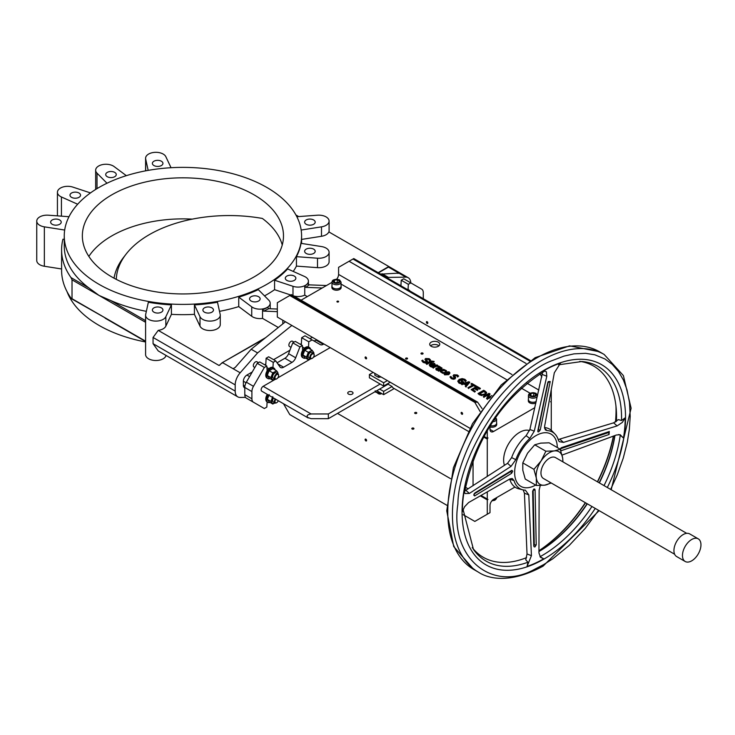 <?xml version="1.0" encoding="UTF-8"?>
<svg xmlns="http://www.w3.org/2000/svg" width="735" height="735" viewBox="0 0 735 735"><rect width="100%" height="100%" fill="white"/><g stroke="black" fill="none" stroke-linecap="round" stroke-linejoin="round"><path stroke-width="1.1" d="M514.941 487.057L493.562 499.396A5.026 2.903 120 0 0 490.006 505.551L490.006 512.653L474.828 521.418L463.179 514.693M491.853 395.577L487.856 397.883L490.07 393.96L488.995 393.335L483.308 396.624L484.016 397.029L488.922 394.199L486.533 398.48L487.378 398.967L490.612 397.102M490.006 397.865L487.378 398.967M487.378 399.381L486.533 398.48M488.582 394.805L484.016 397.029M484.016 397.442L483.308 396.624M488.205 397.681L490.07 393.96M422.708 360.141L421.752 360.692L423.176 362.024L425.179 362.585L426.906 362.18L427.21 360.701L426.346 359.856L426.484 358.919L428.551 359.084L429.58 360.38L430.48 359.865L429.157 358.671L425.62 358.505L424.959 359.314L426.171 360.894L425.997 361.795L423.783 361.611L422.708 360.141M427.504 361.574L427.21 360.701M425.997 362.208L426.171 361.298L424.959 359.378M426.171 361.298L425.997 361.795M430.48 359.865L429.525 360.352M429.525 360.766L428.551 359.488L426.484 359.332M427.21 361.115L426.906 362.594L425.179 362.989L423.176 362.438L421.752 360.692M429.745 361.455L426.07 363.577L426.787 363.99L430.462 361.868L432.226 362.199L431.179 361.427L434.155 361.418L429.856 360.83L429.258 361.179L429.745 361.455M432.226 362.199L431.629 362.952L430.462 362.281L426.787 364.404L426.07 363.577M434.155 361.418L433.494 362.208L431.179 361.84M429.387 361.657L429.258 361.179M434.55 363.402L430.306 363.577L429.231 364.863L430.241 366.094L432.061 366.728L432.841 366.278L430.214 364.9L430.976 364.027L433.935 365.736L435.313 364.799L434.55 363.402M433.779 365.019L431.528 363.715L433.926 363.724L434.394 364.376L433.779 365.019M434.394 364.79L433.926 364.128L434.394 364.376M433.926 364.128L432.731 363.421M432.731 363.834L431.528 364.128M432.061 366.728L432.841 366.278M432.061 367.142L430.241 366.508L429.258 365.065M435.313 364.799L433.935 365.736M433.935 366.149L430.976 364.027M430.976 364.441L430.251 365.139M438.905 367.013L441.101 368.106L440.614 368.731L438.382 367.812L436.351 368.088L435.754 368.869L438.519 370.762L442.112 368.152L439.64 366.59L438.951 367.031M441.101 368.52L438.951 367.445M438.253 370.495L436.296 370.027L435.754 368.869M440.035 369.062L438.85 369.742L437.215 369.383L437.15 368.483L440.035 369.062M440.035 369.466L437.15 368.896L437.215 369.797M442.112 368.152L441.441 369.494L438.519 371.175L437.803 370.348M437.215 369.383L437.15 368.896M437.977 366.37L439.117 366.205L436.957 365.662L437.591 365.295L436.875 364.882L432.603 367.344L433.319 367.766L436.351 366.012L437.977 366.783L436.351 366.012M438.363 366.636L439.117 366.205M436.351 366.425L433.319 367.766M433.319 368.171L432.603 367.344M440.237 371.239L442.727 372.911L443.536 372.452L441.744 372.011L442.102 370.376L444.951 370.164L445.722 371.184L446.522 370.725L443.572 369.31L441.358 369.953L440.237 371.304M446.522 370.725L445.722 371.598L444.951 370.569L442.102 370.789L441.285 371.561M443.536 372.452L442.727 373.325L440.237 371.644M441.744 372.011L441.248 371.368M444.969 372.02L443.83 373.27L444.629 374.427L448.782 374.225L449.93 372.967L449.131 371.827L444.969 372.02M445.245 374.069L445.713 372.452L448.515 372.176L448.038 373.793L445.245 374.069L444.776 373.472M448.515 372.176L448.993 372.783M448.947 372.994L445.713 372.865L445.245 374.483M449.912 373.077L448.782 374.639L444.629 374.841L443.848 373.591M458.805 381.29L460.027 379.857L464.125 379.618L465.329 381.171L466.238 380.647L464.86 379.288L462.122 378.598L459.21 379.416L457.74 381.162L458.962 382.687L461.341 383.495L463.822 382.062L461.755 380.877L461.093 381.254L462.407 382.016L460.937 382.871L458.824 381.419M466.238 380.647L465.329 381.584L464.125 380.023L460.027 380.271L458.824 381.566M463.822 382.062L461.369 383.89L458.962 383.1L457.74 381.199M462.058 382.218L461.093 381.254M450.895 376.421L449.949 376.963L451.373 378.295L453.376 378.856L455.094 378.461L455.397 376.981L454.533 376.136L454.68 375.19L456.747 375.355L457.767 376.66L458.677 376.136L457.354 374.951L453.807 374.786L453.146 375.585L454.359 377.165L454.184 378.075L451.97 377.891L450.895 376.421M455.7 377.854L455.397 376.981M458.677 376.136L457.712 376.623M457.712 377.037L456.747 375.769L454.68 375.603M455.397 377.386L455.094 378.865L453.376 379.269L451.373 378.709L449.949 376.963M454.359 377.579L453.146 375.998M474.709 388.438L477.327 389.954L477.998 389.559L475.38 388.052L476.941 387.152L479.744 388.769L480.414 388.383L476.859 386.325L471.172 389.614L474.727 391.672L475.398 391.277L472.596 389.66L474.709 388.438L472.954 389.862M477.998 389.559L477.327 390.358L474.709 388.852M480.414 388.383L479.744 389.183L476.941 387.565L475.738 388.255M475.398 391.277L474.727 392.077L471.172 389.614M469.83 382.273L468.902 381.731L461.295 383.909L462.058 384.35L464.171 383.734L466.339 384.984L465.264 386.206L466.063 386.665L469.83 382.273L466.063 386.665M466.78 384.497L465.016 383.477L468.572 382.439L466.78 384.497M468.094 382.99L465.494 383.753M466.1 385.259L464.171 384.148L462.058 384.35M462.058 384.763L461.295 383.909M466.063 387.079L465.264 386.206M471.034 383.743L472.945 384.846L467.929 387.74L468.682 388.181L473.698 385.287L475.609 386.389L476.28 385.994L471.714 383.358L471.034 384.157L472.587 385.048M476.28 385.994L475.609 386.794L473.698 385.691L468.682 388.181M468.682 388.585L467.929 387.74M479.312 394.318L481.783 395.209L485.33 394.511L486.57 392.462L484.99 391.02L483.694 390.276L477.998 393.556L479.312 394.723L477.998 393.556M486.625 393.069L486.57 392.462M485.569 393.014L484.549 394.052L481.939 394.64L479.413 393.62L483.795 391.084L485.596 392.802M485.532 392.894L483.795 391.498L479.771 393.822M486.57 392.867L485.33 394.915L481.783 395.209M481.783 395.623L479.312 394.723M301.065 300.202L332 282.341M490.006 425.978L490.006 429.433A5.026 2.903 120 0 0 491.053 431.739A5.026 2.903 120 0 0 493.562 431.491L534.832 407.668M331.898 286.255L331.898 287.532A4.63 2.674 0 0 0 336.52 290.206A4.63 2.674 0 0 0 341.15 287.532L341.15 286.255A4.63 2.674 180 0 1 336.52 288.928A4.63 2.674 180 0 1 331.898 286.255A4.63 2.674 180 0 1 332 285.704M536.219 401.567A4.63 2.674 180 0 1 531.184 402.137A4.63 2.674 180 0 1 528.336 399.675L528.336 400.942A4.63 2.674 0 0 0 530.982 403.359A4.63 2.674 0 0 0 535.888 403.01M438.299 342.188A5.026 2.903 0 0 0 432.814 341.554A5.026 2.903 0 0 0 429.709 344.237A5.026 2.903 0 0 0 431.188 346.295A5.026 2.903 0 0 0 436.663 346.92A5.026 2.903 0 0 0 439.769 344.237A5.026 2.903 0 0 0 438.299 342.188M338.385 301.231A0.882 0.505 0 0 0 337.144 301.947A0.882 0.505 0 0 0 338.385 301.231M407.309 358.129A1.057 0.606 0 0 0 405.821 358.983A1.057 0.606 0 0 0 407.309 358.129M422.772 353.094A1.057 0.606 0 0 0 421.284 353.958A1.057 0.606 0 0 0 422.772 353.094M490.006 426.943A4.63 2.674 0 0 0 496.695 424.554L496.695 423.277A4.63 2.674 180 0 1 490.171 425.712M621.544 420.503L625.209 417.802L622.361 422.386L617.115 425.905L613.624 422.836L618.346 419.621L621.544 420.503A112.29 64.836 -60 0 0 581.973 361.501L558.637 364.799M562.073 455.084L616.334 435.019L620.147 434.688L623.473 438.06L620.285 435.148A112.29 64.836 -60 0 1 604.023 485.596M539.995 556.726L543.735 558.802L540.547 557.351L538.948 552.941L539.141 490.162L540.262 485.504M464.75 490.943L507.536 463.326L511.633 457.611L515.823 459.651L511.018 466.376L469.399 493.424L465.08 493.562L464.097 491.449A115.147 66.481 -60 0 0 462.361 511.707L464.566 506.755L468.618 502.538L509.934 478.926L512.194 478.476L514.031 480.571A32.652 18.853 -60 0 0 522.769 489.813A32.652 18.853 -60 0 0 525.387 490.171L528.805 494.885L531.423 555.669L527.059 566.419L527.941 562.238A112.29 64.836 -60 0 1 473.459 549.449L463.096 509.594M464.456 492.863C475.49 438.657 502.336 398.012 544.975 370.918L544.828 370.771M414.972 413.419A1.057 0.606 0 0 0 416.469 412.555A1.057 0.606 0 0 0 414.972 413.419M412.124 429.019A1.057 0.606 0 0 0 413.621 428.156A1.057 0.606 0 0 0 412.124 429.019M388.199 383.404A8.802 5.081 120 0 0 388.521 384.451L392.077 386.5A8.802 5.081 120 0 0 393.455 388.117L468.278 431.316M366.6 440.458A1.057 0.606 -120 0 0 365.102 439.603A1.057 0.606 -120 0 0 366.6 440.458M258.472 362.64L256.965 361.776A3.013 1.746 120 0 0 254.641 362.585A3.013 1.746 120 0 0 253.318 365.617A3.013 1.746 120 0 0 253.942 366.995L254.834 367.509M294.028 342.115L292.521 341.242A3.013 1.746 120 0 0 290.196 342.051A3.013 1.746 120 0 0 288.873 345.092A3.013 1.746 120 0 0 289.498 346.47L291.032 347.352M430.526 345.817A5.026 2.903 180 0 1 438.299 345.349A5.026 2.903 180 0 1 438.96 345.817M427.118 323.409A1.057 0.606 -120 0 0 427.118 321.691A1.057 0.606 -120 0 0 427.118 323.409M341.049 285.704A4.63 2.674 180 0 1 341.15 286.255M528.336 399.675A4.63 2.674 180 0 1 528.437 399.114M496.603 422.726A4.63 2.674 180 0 1 496.695 423.277M461.856 414.209A1.057 0.606 -120 0 0 461.856 412.482A1.057 0.606 -120 0 0 461.856 414.209M365.855 358.781A1.057 0.606 -120 0 0 365.855 357.054A1.057 0.606 -120 0 0 365.855 358.781M296.848 216.715L317.492 215.199A10.308 5.954 180 0 1 329.096 221.106A10.308 5.954 180 0 1 321.498 226.849L321.498 236.284L301.589 239.417M389.467 266.897L328.83 231.892A10.308 5.954 180 0 1 321.498 236.284M504.421 465.338A22.629 13.065 -60 0 1 503.631 460.046A22.629 13.065 -60 0 1 512.663 438.198A22.629 13.065 -60 0 1 529.558 430.591M66.986 291.547A118.666 68.511 0 0 0 99.014 325.385A118.666 68.511 0 0 0 145.594 341.968M110.627 321.002L71.736 298.888M264.517 295.893A118.666 68.511 0 0 0 274.568 289.673L274.568 280.228A118.666 68.511 0 0 0 287.642 268.937L304.419 276.433A10.308 5.954 180 0 1 308.415 281.137A10.308 5.954 180 0 1 292.989 286.31L292.989 295.534M293.743 295.975A10.308 5.954 0 0 0 304.749 295.13L304.749 286.025L308.066 283.572L309.169 284.858L326.478 285.529M64.257 235.88A118.666 68.511 180 0 1 137.509 172.587A118.666 68.511 180 0 1 266.833 187.443A118.666 68.511 180 0 1 301.589 235.88A118.666 68.511 180 0 1 228.337 299.182A118.666 68.511 180 0 1 99.014 284.326A118.666 68.511 180 0 1 64.257 235.88L64.257 246.151A118.666 68.511 0 0 0 88.825 287.89L99.014 295.415L110.627 300.477A118.666 68.511 0 0 0 146.348 311.328M165.844 326.156L165.844 316.712A10.308 5.954 180 0 1 154.534 321.048A10.308 5.954 180 0 1 145.594 315.15A10.308 5.954 180 0 1 145.677 314.396L148.351 302.241A118.666 68.511 0 0 0 171.42 304.896L171.42 314.341L165.844 326.156A10.308 5.954 180 0 1 158.227 330.382L153.055 337.466L235.191 384.892A12.568 7.258 -60 0 1 240.18 372.783L257.59 352.929L251.186 349.235L285.446 321.765M194.426 314.341L194.426 304.896A118.666 68.511 0 0 0 217.496 302.241L220.178 314.396A10.308 5.954 180 0 1 220.261 315.15L220.261 324.585A10.308 5.954 180 0 1 211.312 330.484A10.308 5.954 180 0 1 200.003 326.156L194.426 314.341A118.666 68.511 180 0 1 171.42 314.341M277.325 311.658L263.663 311.125L262.551 309.848L262.551 318.393A10.308 5.954 180 0 1 251.737 316.289L238.746 306.605A118.666 68.511 180 0 1 219.499 311.328M238.746 306.605L238.746 297.16A118.666 68.511 0 0 0 258.307 289.618L268.835 300.248A10.308 5.954 180 0 1 270.195 303.206A10.308 5.954 180 0 1 263.222 308.838A10.308 5.954 180 0 1 251.737 306.844L251.737 316.289M296.444 266.107L296.444 256.662A118.666 68.511 0 0 0 301.028 243.349L321.498 246.565A10.308 5.954 180 0 1 329.096 252.307L329.096 261.752A10.308 5.954 180 0 1 317.492 267.65L296.444 266.107A118.666 68.511 180 0 1 293.219 271.426M329.096 252.307A10.308 5.954 180 0 1 317.492 258.215L317.492 267.65M332 282.157L332 286.255A4.529 2.609 0 0 0 336.52 288.873A4.529 2.609 0 0 0 341.049 286.255L341.049 282.157A4.529 2.609 180 0 1 338.256 284.564A4.529 2.609 180 0 1 333.322 284.004A4.529 2.609 180 0 1 332 282.157C332.128 279.723 334.636 278.951 339.515 279.842L341.049 282.157M537.487 396.027L537.487 395.568A4.529 2.609 180 0 1 534.694 397.984A4.529 2.609 180 0 1 529.76 397.414A4.529 2.609 180 0 1 528.437 395.568L528.437 399.675A4.529 2.609 0 0 0 531.286 402.1A4.529 2.609 0 0 0 536.247 401.466M492.716 421.761A4.529 2.609 180 0 0 496.603 419.171L496.603 423.277A4.529 2.609 180 0 1 490.208 425.657M313.643 219.967A5.283 3.05 180 0 1 315.196 222.126A5.283 3.05 180 0 1 311.934 224.938A5.283 3.05 180 0 1 306.183 224.276A5.283 3.05 180 0 1 304.63 222.126A5.283 3.05 180 0 1 307.892 219.306A5.283 3.05 180 0 1 313.643 219.967M161.397 307.864A5.283 3.05 180 0 1 162.94 310.023A5.283 3.05 180 0 1 159.688 312.834A5.283 3.05 180 0 1 153.927 312.173A5.283 3.05 180 0 1 152.384 310.023A5.283 3.05 180 0 1 155.645 307.202A5.283 3.05 180 0 1 161.397 307.864M254.034 276.939A100.566 58.056 180 0 1 144.437 289.526A100.566 58.056 180 0 1 82.357 235.88A100.566 58.056 180 0 1 111.812 194.83A100.566 58.056 180 0 1 221.41 182.243A100.566 58.056 180 0 1 283.489 235.88A100.566 58.056 180 0 1 254.034 276.939M282.249 244.966A100.566 58.056 0 0 0 262.358 218.442A112.887 65.176 180 0 0 126.089 254.126L123.572 257.379A115.652 66.766 180 0 0 114.035 278.179M192.285 219.131A100.566 58.056 0 0 0 111.812 235.889A100.566 58.056 0 0 0 88.852 256.414M407.87 289.801A6.036 3.482 -60 0 1 409.046 290.086A6.036 3.482 -60 0 1 409.882 290.968M409.046 290.086L408.155 289.572A6.036 3.482 120 0 0 408.063 289.526A6.036 3.482 120 0 0 406.979 289.287M305.604 358.11A6.036 3.482 -60 0 1 303.463 358.009A6.036 3.482 -60 0 1 302.214 355.253A6.036 3.482 -60 0 1 304.841 349.18A6.036 3.482 -60 0 1 309.49 347.563A6.036 3.482 -60 0 1 310.657 349.373M302.388 345.505L299.898 346.938L292.787 342.832L295.277 341.398L302.388 345.505L302.664 350.375A6.036 3.482 120 0 0 301.322 354.739A6.036 3.482 120 0 0 302.572 357.504L303.463 358.009M309.49 347.563L308.608 347.049A6.036 3.482 120 0 0 308.516 347.003L308.792 341.803L301.681 337.705L304.979 335.794L312.09 339.901L308.792 341.803M302.664 350.375A6.036 3.482 -60 0 1 308.516 347.003M270.048 378.644A6.036 3.482 -60 0 1 267.908 378.543A6.036 3.482 -60 0 1 266.658 375.778A6.036 3.482 -60 0 1 269.286 369.705A6.036 3.482 -60 0 1 273.935 368.088A6.036 3.482 -60 0 1 275.101 369.898M273.935 368.088L273.052 367.573A6.036 3.482 120 0 0 272.961 367.528A6.036 3.482 -60 0 0 267.108 370.909A6.036 3.482 120 0 0 265.767 375.263A6.036 3.482 120 0 0 267.016 378.029L267.908 378.543M270.048 402.449A6.036 3.482 -60 0 1 267.908 402.357A6.036 3.482 -60 0 1 266.658 399.592A6.036 3.482 -60 0 1 268.211 394.897M267.319 394.383A6.036 3.482 120 0 0 267.016 401.843A6.036 3.482 120 0 0 267.108 401.889L266.833 407.08L264.343 408.522L253.465 402.238A7.543 4.355 -60 0 1 251.903 398.783L244.792 394.677L244.792 387.464A7.543 4.355 -60 0 1 246.354 382.209L257.232 363.356L259.721 361.923L266.833 366.03L264.343 367.463L253.465 386.316L246.354 382.209M294.312 276.084A5.283 3.05 180 0 1 295.856 278.234A5.283 3.05 180 0 1 292.603 281.055A5.283 3.05 180 0 1 286.843 280.393A5.283 3.05 180 0 1 285.299 278.234A5.283 3.05 180 0 1 288.561 275.423A5.283 3.05 180 0 1 294.312 276.084M313.643 249.137A5.283 3.05 180 0 1 315.196 251.287A5.283 3.05 180 0 1 311.934 254.108A5.283 3.05 180 0 1 306.183 253.446A5.283 3.05 180 0 1 304.63 251.287A5.283 3.05 180 0 1 307.892 248.476A5.283 3.05 180 0 1 313.643 249.137M258.591 296.701A5.283 3.05 180 0 1 260.135 298.86A5.283 3.05 180 0 1 256.873 301.681A5.283 3.05 180 0 1 251.122 301.019A5.283 3.05 180 0 1 249.578 298.86A5.283 3.05 180 0 1 252.84 296.04A5.283 3.05 180 0 1 258.591 296.701M211.919 307.864A5.283 3.05 180 0 1 213.462 310.023A5.283 3.05 180 0 1 210.201 312.834A5.283 3.05 180 0 1 204.449 312.173A5.283 3.05 180 0 1 202.906 310.023A5.283 3.05 180 0 1 206.158 307.202A5.283 3.05 180 0 1 211.919 307.864M171.044 167.718L165.844 156.702A10.308 5.954 0 0 0 154.534 152.365A10.308 5.954 0 0 0 145.594 158.264A10.308 5.954 0 0 0 145.677 159.017L148.176 170.373M161.397 161.231A5.283 3.05 180 0 1 162.94 163.391A5.283 3.05 180 0 1 159.688 166.202A5.283 3.05 180 0 1 153.927 165.54A5.283 3.05 180 0 1 152.384 163.391A5.283 3.05 180 0 1 155.645 160.57A5.283 3.05 180 0 1 161.397 161.231M126.328 175.665L114.109 166.56A10.308 5.954 0 0 0 102.624 164.576A10.308 5.954 0 0 0 95.651 170.208A10.308 5.954 0 0 0 97.011 173.157L106.988 183.236M114.724 172.394A5.283 3.05 180 0 1 116.268 174.553A5.283 3.05 180 0 1 113.006 177.365A5.283 3.05 180 0 1 107.255 176.703A5.283 3.05 180 0 1 105.711 174.553A5.283 3.05 180 0 1 108.973 171.733A5.283 3.05 180 0 1 114.724 172.394M79.003 193.02A5.283 3.05 180 0 1 80.547 195.179A5.283 3.05 180 0 1 77.285 197.991A5.283 3.05 180 0 1 71.534 197.329A5.283 3.05 180 0 1 69.99 195.179A5.283 3.05 180 0 1 73.243 192.359A5.283 3.05 180 0 1 79.003 193.02M59.664 219.967A5.283 3.05 180 0 1 61.216 222.126A5.283 3.05 180 0 1 57.955 224.938A5.283 3.05 180 0 1 52.203 224.276A5.283 3.05 180 0 1 50.651 222.126A5.283 3.05 180 0 1 53.912 219.306A5.283 3.05 180 0 1 59.664 219.967M352.249 391.948A2.637 1.525 180 0 1 353.03 393.023A2.637 1.525 180 0 1 351.394 394.429A2.637 1.525 180 0 1 348.519 394.098A2.637 1.525 180 0 1 347.747 393.023A2.637 1.525 180 0 1 349.373 391.617A2.637 1.525 180 0 1 352.249 391.948M528.805 494.885L524.422 493.203L527.023 553.979L525.755 559.831L527.941 562.238M618.503 434.55L620.285 435.148M538.93 551.553A110.388 63.734 120 0 0 587.302 503.815M599.374 482.913A110.388 63.734 120 0 0 614.956 435.533M616.426 421.385A110.388 63.734 120 0 0 616.261 409.312A110.388 63.734 120 0 0 579.786 361.363M472.247 547.63A110.388 63.734 120 0 0 526.572 557.635M511.633 457.611A33.782 19.505 -60 0 1 526.113 435.68L529.889 429.479L542.586 372.268M538.93 551.489A111.16 64.175 120 0 0 587.1 503.695M599.163 482.794A111.16 64.175 120 0 0 614.8 435.589M616.334 421.449A111.16 64.175 120 0 0 616.233 408.963M334.471 282.203L334.471 280.145L333.718 281.762L335.766 282.947L338.569 282.516L339.322 280.899L337.273 279.713L337.273 282.35L335.5 282.8M337.273 282.35L338.302 283.131M530.909 395.614L530.909 393.565L530.155 395.182L532.213 396.367L535.016 395.935L535.769 394.309L533.711 393.124L533.711 395.77L531.938 396.211M533.711 395.77L534.74 396.542M377.716 393.308A3.013 1.746 0 0 0 377.762 393.326L377.762 393.326A3.013 1.746 0 0 0 381.649 393.519M515.823 459.651A32.652 18.853 -60 0 1 529.816 438.455L526.113 435.68M544.525 428.119L547.042 430.581L545.269 429.856L544.598 426.438L554.309 372.783L560.511 363.081A115.147 66.481 -60 0 0 543.836 370.706L546.381 371.791L546.803 376.21L534.262 431.169L529.816 438.455M547.042 430.581A32.652 18.853 -60 0 1 554.98 434.027A32.652 18.853 -60 0 1 558.398 440.191L559.225 441.661L563.469 442.396L617.115 425.905M557.314 447.56A30.172 17.419 120 0 0 535.815 435.708A30.172 17.419 120 0 0 514.647 472.568A30.172 17.419 120 0 0 535.659 485.072M511.826 470.336L474.92 492.937L473.735 495.078L474.617 495.95L511.569 473.331L512.745 471.181L511.872 470.308L510.899 471.466L474.029 494.039M547.759 382.65L537.79 431.013L537.937 431.812L538.737 431.831L540.262 429.883L550.212 381.529L547.759 382.65L548.282 381.575L538.323 429.929L540.262 429.883M561.071 450.702L609.049 434.495L608.562 432.557L560.584 448.754L560.787 450.766M608.562 432.557L609.306 431.509L609.049 434.495M609.306 431.509L561.329 447.707L559.969 449.085M532.636 491.155L533.83 489.023L534.694 489.069L535.098 489.951L533.151 490.291L532.636 491.155L533.757 545.903L534.143 546.849L534.961 546.932L536.219 544.855L535.098 490.024M377.762 393.326L378.479 393.739A2.012 1.158 0 0 0 381.318 393.739L381.676 393.537M550.708 482.684A18.853 10.887 -60 0 1 544.745 485.173A18.853 10.887 -60 0 1 536.329 478.09L536.357 485.477L525.231 479.045L522.815 470.29L522.787 462.903L527.574 453.164L534.731 444.794L540.73 443.122L549.118 442.819L560.245 449.25L554.245 450.923A18.853 10.887 -60 0 1 562.661 458.006A18.853 10.887 -60 0 1 562.771 461.782M312.191 358.349A3.013 1.746 -60 0 1 312.026 358.45A3.013 1.746 -60 0 1 310.519 358.606L308.81 357.614A3.013 1.746 -60 0 1 308.185 356.236A3.013 1.746 -60 0 1 309.499 353.204A3.013 1.746 -60 0 1 311.824 352.396L313.533 353.379A3.013 1.746 -60 0 1 314.157 354.757A3.013 1.746 -60 0 1 314.148 354.959M310.519 358.606A3.013 1.746 -60 0 1 309.894 357.219A3.013 1.746 -60 0 1 311.208 354.187A3.013 1.746 -60 0 1 313.533 353.379M276.636 378.874A3.013 1.746 -60 0 1 276.47 378.984A3.013 1.746 -60 0 1 274.963 379.131L273.255 378.148A3.013 1.746 -60 0 1 272.63 376.761A3.013 1.746 -60 0 1 273.944 373.729A3.013 1.746 -60 0 1 276.268 372.921L277.977 373.904A3.013 1.746 -60 0 1 278.602 375.282A3.013 1.746 -60 0 1 278.593 375.484M276.47 378.984L276.792 378.801A2.563 1.479 -60 0 1 274.973 377.753A2.563 1.479 -60 0 1 276.792 374.611A2.563 1.479 -60 0 1 278.602 375.659A2.563 1.479 -60 0 1 276.792 378.801M274.963 379.131A3.013 1.746 -60 0 1 274.495 376.715A3.013 1.746 -60 0 1 276.47 374.051A3.013 1.746 -60 0 1 277.977 373.904A4.529 2.609 -60 0 0 277.536 372.085L276.479 370.697L274.761 371.837A4.529 2.609 -60 0 1 277.536 372.085L278.133 374.014M273.567 397.993A3.013 1.746 120 0 0 272.63 400.575A3.013 1.746 120 0 0 273.255 401.953L274.963 402.945A3.013 1.746 -60 0 1 274.339 401.558A3.013 1.746 -60 0 1 275.276 398.976M276.636 402.688A3.013 1.746 -60 0 1 276.47 402.789A3.013 1.746 -60 0 1 274.963 402.945M314.157 354.757L314.157 355.124A2.563 1.479 -60 0 1 312.347 358.267A2.563 1.479 -60 0 1 310.528 357.219A2.563 1.479 -60 0 1 312.347 354.077A2.563 1.479 -60 0 1 314.157 355.124M278.326 400.74A2.563 1.479 -60 0 1 276.792 402.605A2.563 1.479 -60 0 1 274.973 401.558A2.563 1.479 -60 0 1 275.827 399.298M536.357 485.477L544.745 485.173L551.268 483.005M538.93 550.736A117.664 67.932 120 0 0 585.336 502.676M597.399 481.774A117.664 67.932 120 0 0 613.367 436.112M615.471 422.019A117.664 67.932 120 0 0 616.04 410.406A117.664 67.932 120 0 0 615.958 406.06M615.994 406.381A116.929 67.51 -60 0 1 616.095 411.03A116.929 67.51 -60 0 1 615.581 421.954M613.541 436.057A116.929 67.51 -60 0 1 597.601 481.884M585.529 502.786A116.929 67.51 -60 0 1 538.93 550.837M674.629 554.236L543.459 478.503A12.063 6.964 -60 0 1 541.612 468.829A12.063 6.964 -60 0 1 549.495 458.199A12.063 6.964 -60 0 1 555.531 457.602L686.701 533.334M691.718 539.481A13.074 7.552 -60 0 1 698.25 538.838A13.074 7.552 -60 0 1 700.253 549.311A13.074 7.552 -60 0 1 691.718 560.833A13.074 7.552 -60 0 1 685.176 561.485A13.074 7.552 -60 0 1 683.173 551.002A13.074 7.552 -60 0 1 691.718 539.481M685.176 561.485L676.641 556.551A13.074 7.552 -60 0 1 674.638 546.077A13.074 7.552 -60 0 1 683.183 534.556A13.074 7.552 -60 0 1 689.715 533.913L698.25 538.838M541.079 460.964A18.853 10.887 -60 0 1 554.245 450.923L545.866 451.216L541.079 460.964L533.922 469.334L536.329 478.09A18.853 10.887 -60 0 1 541.079 460.964M562.955 461.883L562.661 458.006L560.245 449.25M534.731 444.794L545.866 451.216M522.787 462.903L533.922 469.334M272.786 396.643L270.93 401.402L272.786 404.029L274.945 402.936A4.529 2.609 -60 0 1 274.761 403.037A4.529 2.609 -60 0 1 271.987 402.789A4.529 2.609 -60 0 1 271.987 399.096A4.529 2.609 -60 0 1 272.804 397.552M271.987 375.282A4.529 2.609 -60 0 1 274.761 371.837L272.786 372.829L270.93 377.588L271.987 378.984A4.529 2.609 -60 0 1 271.987 375.282M274.761 379.223A4.529 2.609 -60 0 1 271.987 378.984L272.786 380.215L274.945 379.122A4.529 2.609 -60 0 1 274.761 379.223M313.689 353.489L313.882 352.791L312.035 350.163L308.332 352.304L306.486 357.063L308.332 359.691L310.501 358.597A4.529 2.609 -60 0 1 310.317 358.698A4.529 2.609 -60 0 1 307.542 358.45A4.529 2.609 -60 0 1 307.542 354.757A4.529 2.609 -60 0 1 310.317 351.312A4.529 2.609 -60 0 1 313.092 351.56A4.529 2.609 -60 0 1 313.514 353.37M533.757 545.903L534.271 545.039L533.151 490.291M272.786 404.029L269.203 401.962L267.356 399.335L269.203 394.576M270.93 401.402L267.356 399.335M272.786 380.215L269.203 378.158L268.146 376.761L267.356 375.53L268.146 373.068L269.203 370.762L272.906 368.63L276.479 370.697M269.203 370.762L272.786 372.829M267.356 375.53L270.93 377.588M312.035 350.163L308.461 348.105L306.477 349.097L304.759 350.237L308.332 352.304M308.332 359.691L304.759 357.623L302.912 354.996L304.759 350.237M302.912 354.996L306.486 357.063M544.497 427.568A33.782 19.505 -60 0 1 552.15 431.096L554.98 434.027M558.196 439.558L613.624 422.836M524.422 493.203L523.182 489.905M522.769 489.813L518.818 488.83A33.782 19.505 -60 0 1 509.778 479.266L509.713 479.064M533.711 393.124L530.909 393.565M337.273 279.713L334.471 280.145M328.343 413.961L328.343 418.684L311.098 418.684L307.414 417.342L307.111 415.799L308.048 414.751L311.098 413.961L328.343 413.961L380.16 384.037M328.343 418.684L388.365 384.028M116.277 279.364A112.887 65.176 180 0 1 126.089 254.126M68.998 216.715L48.363 215.199A10.308 5.954 0 0 0 36.75 221.106A10.308 5.954 0 0 0 44.348 226.849L64.689 230.046M61.602 268.973L44.348 266.254A10.308 5.954 180 0 1 36.75 260.512L36.75 221.106M90.488 192.919L72.857 187.103A10.308 5.954 0 0 0 57.431 192.276A10.308 5.954 0 0 0 61.428 196.98L77.671 204.238M381.07 393.188L375.521 392.049L375.162 390.818M64.257 239.417L62.944 239.215A127.715 73.739 0 0 0 61.602 249.845A127.715 73.739 0 0 0 71.001 277.6L72.021 279.833L145.594 322.307M61.602 249.845L61.602 270.37A127.715 73.739 0 0 0 71.001 298.125L71.708 298.879M145.594 341.187L72.021 298.713L72.021 279.833M330.208 347.609L313.349 357.339M310.933 358.735L277.793 377.873M275.377 379.26L263.185 386.298A2.894 1.672 120 0 0 261.302 388.843A2.894 1.672 120 0 0 261.743 391.167L308.204 417.985M375.521 392.049L375.521 391.443M144.859 340.774L145.594 341.518M145.594 321.287L144.859 320.239L145.594 321.14M194.426 304.896L200.003 316.712L200.003 326.156M220.261 315.15A10.308 5.954 180 0 1 211.312 321.048A10.308 5.954 180 0 1 200.003 316.712M238.746 297.16L251.737 306.844M296.444 256.662L317.492 258.215M274.568 280.228L292.989 286.31M290.683 294.983L274.568 289.673M313.174 340.516A6.036 3.482 120 0 0 316.169 340.213L323.281 344.32L323.896 343.962M323.281 344.32A6.036 3.482 -60 0 1 320.267 344.614L312.09 339.901M299.898 346.938L295.69 357.78A6.036 3.482 -60 0 1 291.997 362.383L283.627 367.215A6.036 3.482 -60 0 1 280.605 367.509A6.036 3.482 -60 0 1 279.934 366.884L275.726 360.894L273.236 362.337L272.961 367.528M267.108 370.909L266.833 366.03M244.792 387.464L251.903 391.571A7.543 4.355 -60 0 1 253.465 386.316M251.903 391.571L251.903 398.783M408.063 289.526L408.338 284.326L410.828 282.892L421.715 289.177A7.543 4.355 -60 0 1 423.277 292.631L423.277 298.695M378.543 375.512L378.543 377.358L374.85 375.227L374.85 373.38M381.07 376.972L378.543 377.358M307.294 296.6L304.749 295.13M166.147 355.483L165.844 356.126L165.844 355.308M145.594 315.15L145.594 354.564A10.308 5.954 0 0 0 154.534 360.462A10.308 5.954 0 0 0 165.844 356.126M165.844 316.712L171.42 304.896M240.18 372.783L222.733 362.75L220.831 363.853A12.568 7.258 120 0 0 220.353 364.532L218.865 365.396L158.227 330.382M262.551 309.848L267.77 307.368L268.78 308.7L277.325 309.031M301.157 230.046L321.498 226.849M389.394 266.943A12.568 7.258 120 0 0 388.925 266.796L388.438 267.081L405.839 277.141A12.568 7.258 -60 0 1 408.228 277.729A12.568 7.258 -60 0 1 410.81 282.883L403.717 278.785L401.227 280.228L408.338 284.326M246.354 398.131L253.465 402.238L246.354 398.131A7.543 4.355 -60 0 1 244.792 394.677M264.343 367.463L257.232 363.356M273.236 362.337L266.125 358.23L268.615 356.787L275.726 360.894M265.739 365.396L266.125 358.23M277.058 362.796L284.886 358.276A6.036 3.482 120 0 0 288.579 353.682L292.787 342.832M301.295 344.871L301.681 337.705M316.169 340.213L316.785 339.855M400.933 285.796L401.227 280.228M373.141 372.388L369.411 374.547L383.633 382.76L387.363 380.601M383.633 382.76L383.633 386.04L369.411 377.836L369.411 374.547M392.077 386.5L383.633 391.378L383.633 394.667L376.789 390.717M383.633 391.378L379.627 389.072M383.633 394.667L394.208 388.558M322.215 287.991L305.76 287.348L304.749 286.025M278.308 327.488L262.551 318.393M235.191 391.094L153.055 343.677L158.227 350.917L237.791 396.854A12.568 7.258 -60 0 1 235.191 391.094L235.191 384.892M153.055 343.677L153.055 337.466M264.159 338.835L221.832 362.925L265.675 337.622M219.581 365.323L218.865 365.396L220.353 364.532M233.197 368.75L235.218 367.445L251.186 349.235M282.828 323.859L282.828 320.249M380.748 274.146L398.848 273.108M388.925 266.796L378.479 272.832M477.566 402.1L291.354 294.597L289.765 295.516L474.828 402.357L477.566 402.1L482.059 408.559M469.904 428.257L277.325 317.07L277.325 302.701L289.765 295.516M530.404 360.554L353.765 258.564L349.07 261.274L526.039 363.448M336.722 279.116A5.026 2.903 120 0 0 338.587 274.431L338.587 267.329L349.07 261.274M383.633 386.04L390.212 382.246M245.518 397.369L240.18 397.442A12.568 7.258 -60 0 1 237.791 396.854M257.59 352.929L291.85 325.458M387.143 277.839L388.429 277.389L382.035 273.696M388.429 277.389L405.839 277.141M312.347 337.291L309.959 338.67M301.359 343.631L300.257 344.265M289.912 350.237L273.585 359.663M265.804 364.156L264.701 364.799M252.252 371.983L246.923 375.061A5.026 2.903 120 0 0 243.368 381.217L243.368 385.324A5.026 2.903 120 0 0 244.406 387.63L244.792 387.85M446.852 505.267L289.765 414.577L283.499 403.726M483.961 436.369L487.277 438.281L487.277 430.499M480.084 411.462L474.828 402.357M541.842 376.963L540.032 373.812M551.268 389.532L551.268 401.338L550.561 401.742L551.268 402.155L551.268 430.269M487.277 476.455L487.277 439.107L487.985 437.876L487.277 438.281M487.277 439.107L483.621 436.994M473.055 485.706L473.055 460.266M487.277 499.047L481.03 495.445L487.277 499.047L487.277 491.871M487.277 514.234L487.277 499.864L480.313 495.849M468.213 488.858L465.402 487.241M450.546 478.66L337.494 413.392M487.985 499.46L487.277 499.864M530.073 393.197L521.262 388.117M506.516 379.6L341.049 284.068M493.562 431.491L490.006 429.433M492.248 500.443A4.529 2.609 0 0 0 496.603 497.834L494.921 500.223L491.871 500.875M334.03 282.773A3.519 2.03 180 0 1 334.03 279.897A3.519 2.03 180 0 1 339.01 279.897A3.519 2.03 180 0 1 339.01 282.773A3.519 2.03 180 0 1 334.03 282.773M530.468 396.183A3.519 2.03 180 0 1 530.468 393.308A3.519 2.03 180 0 1 535.447 393.308A3.519 2.03 180 0 1 535.447 396.183A3.519 2.03 180 0 1 530.468 396.183M495.436 417.746A3.519 2.03 180 0 1 493.81 420.117M625.209 417.802A115.147 66.481 -60 0 1 623.473 438.06M591.951 506.498A112.29 64.836 -60 0 1 542.164 555.504A112.29 64.836 -60 0 1 540.05 556.698M607.321 487.507A115.597 66.738 120 0 0 619.311 385.011A115.597 66.738 120 0 0 552.27 366.002A115.597 66.738 120 0 0 462.177 507.003A115.597 66.738 120 0 0 543.808 559.151A115.597 66.738 120 0 0 595.258 508.409M543.735 558.802A115.147 66.481 -60 0 1 527.059 566.419M610.638 489.418L617.216 474.985L623.252 458.116L627.277 442.332L629.344 429.433L630.198 416.332L629.472 402.339L627.019 389.881L623.418 380.041L618.503 371.515L612.264 364.376L604.914 358.956L594.817 354.794L585.547 353.315L573.989 353.857L563.975 356.117L552.757 360.37C510.595 375.199 458.493 454.083 457.868 504.045C449.627 557.488 491.899 593.237 534.859 569.156L543.808 564.526L552.839 558.765L569.239 545.425L585.29 528.327L598.566 510.32M611.198 489.74L631.117 408.219L623.381 375.585L604.17 354.463A125.703 72.572 120 0 0 507.297 388.144A125.703 72.572 120 0 0 452.429 514.647A125.703 72.572 120 0 0 478.467 572.188C487.7 578.381 509.236 584.518 543.073 566.143L599.126 510.641M473.809 569.506L453.715 546.546L446.742 510.825L453.403 467.754L472.522 423.599L501.196 384.975L535.172 357.669L569.588 345.854L599.512 351.771A125.703 72.572 120 0 0 502.639 385.452A125.703 72.572 120 0 0 447.771 511.955A125.703 72.572 120 0 0 473.809 569.506L478.467 572.188M145.677 170.832L145.677 159.017M97.011 188.619L97.011 173.157M511.569 473.331L510.899 471.466M550.212 381.529L548.282 381.575M561.329 447.707L560.584 448.754M534.271 545.039L536.219 544.782M537.79 431.013L538.323 429.929M474.92 492.937L474.047 493.993M474.011 494.085L474.663 495.923M563.469 442.396L559.987 439.346M527.023 553.979L531.423 555.669M514.031 480.571L509.778 479.266M465.907 490.364L469.399 493.424M511.018 466.376L507.536 463.326M534.262 431.169L529.889 429.479M546.803 376.21L542.402 374.519M44.348 266.254L44.348 226.849M61.428 216.163L61.428 196.98M88.825 287.89L71.001 277.6M311.098 413.961L263.185 386.298M110.627 300.477L144.859 320.239M296.205 215.484L298.171 216.614M283.627 367.215L277.793 363.853M291.997 362.383L284.886 358.276M295.69 357.78L288.579 353.682M305.76 287.348L309.169 284.858M263.663 311.125L268.78 308.7M233.05 368.704L235.218 367.445M398.002 273.466L398.747 273.034M290.546 295.066L475.609 401.907M529.669 361.023L352.984 259.014M249.588 376.596L246.923 375.061M243.368 381.217L246.05 382.77M244.893 386.206L243.368 385.324M538.847 390.055L526.967 383.201M511.973 374.538L338.587 274.431M537.487 395.568L535.953 393.262C531.074 392.361 528.575 393.133 528.437 395.568M496.603 419.171L495.068 416.864M381.538 393.455L379.921 393.638L375.888 392.224M329.096 221.106L329.096 232.049M308.415 281.137L308.415 284.417M301.589 235.88L301.589 243.432M268.927 368.685L266.915 367.518M304.483 348.151L302.471 346.993M267.908 402.357L267.016 401.843M145.594 158.264L145.594 170.851M95.651 170.208L95.651 189.465M599.512 351.771L604.17 354.463M57.431 192.276L57.431 215.869M295.929 214.987L298.695 216.577M105.133 318.172L145.594 341.527M270.195 303.206L270.195 308.755M378.185 272.667L388.328 266.805M389.715 267.044L408.228 277.729"/></g></svg>
